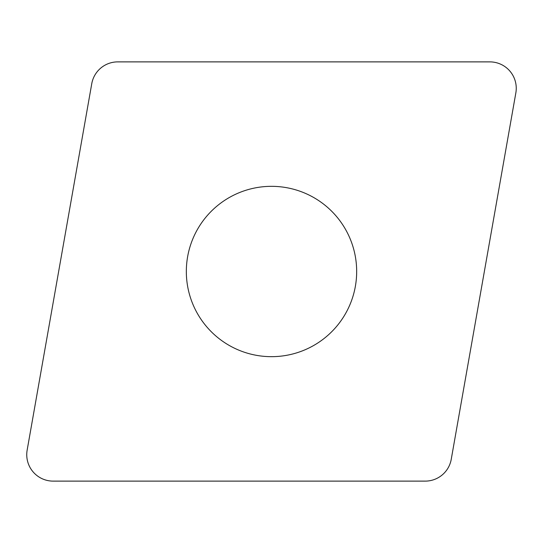 <?xml version="1.0" encoding="UTF-8"?>
<svg xmlns="http://www.w3.org/2000/svg" width="543" height="543" viewBox="0 0 543 543"><rect width="100%" height="100%" fill="white"/><g stroke="black" fill="none" stroke-linecap="round" stroke-linejoin="round"><path stroke-width="0.41" stroke-dasharray="2.71 2.04" d="M117.77 61.882A26.41 26.41 0 0 0 91.76 83.703L27.15 450.127A26.41 26.41 0 0 0 53.16 481.118L425.23 481.118A26.41 26.41 0 0 0 451.24 459.297L515.85 92.873A26.41 26.41 0 0 0 489.84 61.882L117.77 61.882M216.752 206.259A85.17 85.17 0 0 1 336.741 216.752A85.17 85.17 0 0 1 326.248 336.741A85.17 85.17 0 0 1 206.259 326.248A85.17 85.17 0 0 1 216.752 206.259"/><path stroke-width="0.81" d="M27.15 450.127L91.76 83.703A26.41 26.41 0 0 1 117.77 61.882L489.84 61.882A26.41 26.41 0 0 1 515.85 92.873L451.24 459.297A26.41 26.41 0 0 1 425.23 481.118L53.16 481.118A26.41 26.41 0 0 1 27.15 450.127L91.76 83.703A26.41 26.41 0 0 1 117.77 61.882L489.84 61.882A26.41 26.41 0 0 1 515.85 92.873L451.24 459.297A26.41 26.41 0 0 1 425.23 481.118L53.16 481.118A26.41 26.41 0 0 1 27.15 450.127M326.248 336.741A85.17 85.17 0 0 0 336.741 216.752A85.17 85.17 0 0 0 216.752 206.259A85.17 85.17 0 0 0 206.259 326.248A85.17 85.17 0 0 0 326.248 336.741"/></g></svg>
